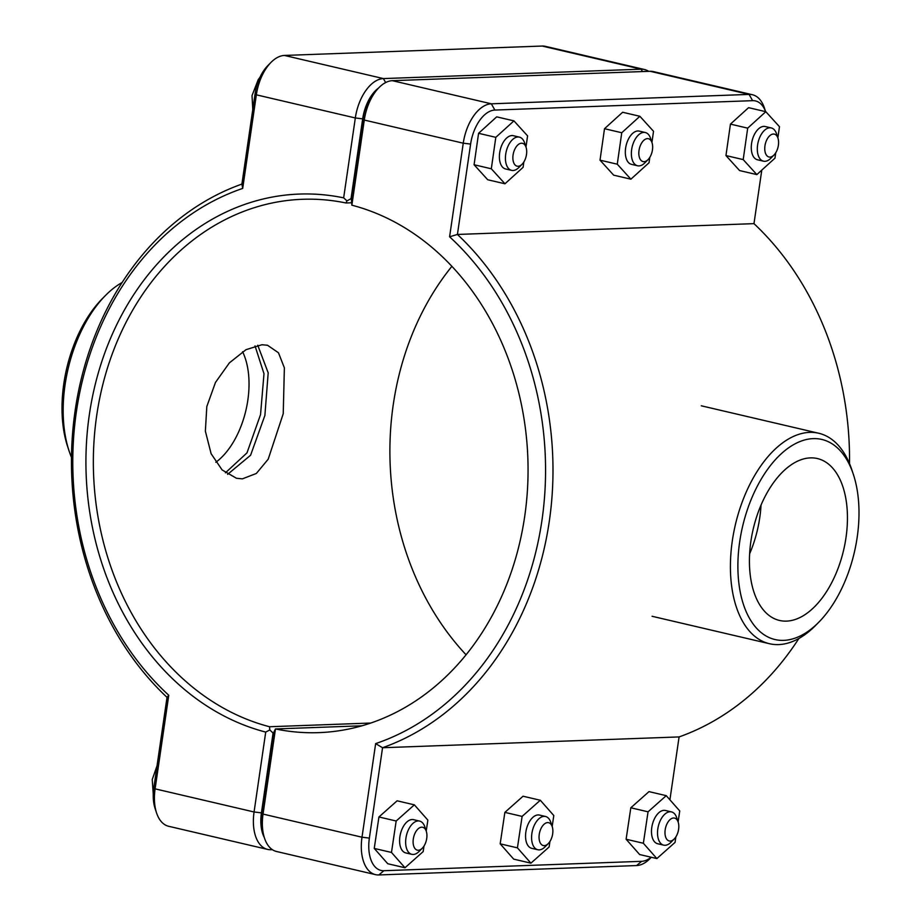 <?xml version="1.0" encoding="UTF-8"?>
<svg xmlns="http://www.w3.org/2000/svg" width="921" height="921" viewBox="0 0 921 921"><rect width="100%" height="100%" fill="white"/><g stroke="black" fill="none" stroke-linecap="round" stroke-linejoin="round"><path stroke-width="1.38" d="M225.426 472.818L246.989 452.879L260.539 414.588L263.993 373.742L255.025 345.893M261.944 344.742L267.539 345.26L278.476 352.789L284.37 367.836L283.231 413.725L268.207 459.176L256.349 473.475L242.384 478.851L236.444 478.264L222.122 469.94L211.116 453.708L205.371 431.178L206.811 406.541L215.479 382.422L229.398 362.851L246.022 349.669L261.944 344.742M422.336 848.172L419.078 851.465A17.073 9.532 -76.8 0 1 411.825 854.331A17.073 9.532 -76.8 0 1 406.161 836.798A17.073 9.532 -76.8 0 1 418.157 820.945A17.073 9.532 -76.8 0 1 419.596 821.083A17.073 9.532 -76.8 0 1 424.834 826.874L426.285 831.26A11.743 6.551 103.2 0 0 421.703 827.185A11.743 6.551 103.2 0 0 413.103 842.289A11.743 6.551 103.2 0 0 422.336 848.172A11.743 6.551 103.2 0 0 426.285 831.26M419.596 821.083L413.564 819.667A17.073 9.532 103.2 0 0 412.113 819.529A17.073 9.532 103.2 0 0 400.117 835.382A17.073 9.532 103.2 0 0 405.781 852.927L411.825 854.331M423.994 846.065L423.176 851.591L404.987 867.755L387.741 863.725L374.248 848.425L378.934 816.973L397.112 800.81L414.358 804.839L427.862 820.127L426.227 831.076M378.934 816.973L396.168 821.002L414.358 804.839M374.248 848.425L391.483 852.455L396.168 821.002M404.987 867.755L391.483 852.455M548.271 843.578L545.025 846.871A17.073 9.532 -76.8 0 1 537.76 849.738A17.073 9.532 -76.8 0 1 532.096 832.204A17.073 9.532 -76.8 0 1 544.092 816.351A17.073 9.532 -76.8 0 1 545.531 816.49A17.073 9.532 -76.8 0 1 550.77 822.28L552.232 826.667A11.743 6.551 103.2 0 0 547.638 822.591A11.743 6.551 103.2 0 0 539.05 837.696A11.743 6.551 103.2 0 0 548.271 843.578A11.743 6.551 103.2 0 0 552.232 826.667M545.531 816.49L539.499 815.073A17.073 9.532 103.2 0 0 538.06 814.935A17.073 9.532 103.2 0 0 526.064 830.788A17.073 9.532 103.2 0 0 531.728 848.333L537.76 849.738M549.941 841.472L549.112 846.998L530.922 863.161L513.688 859.132L500.184 843.832L504.869 812.38L523.059 796.216L540.305 800.245L553.797 815.546L552.163 826.482M504.869 812.38L522.115 816.409L540.305 800.245M500.184 843.832L517.429 847.861L522.115 816.409M530.922 863.161L517.429 847.861M526.064 147.302L524.613 142.905A17.073 9.532 103.2 0 0 519.375 137.114A17.073 9.532 103.2 0 0 506.205 151.574A17.073 9.532 103.2 0 0 511.604 170.362A17.073 9.532 103.2 0 0 513.043 170.5A17.073 9.532 103.2 0 0 518.857 167.495L522.115 164.203A11.743 6.551 -76.8 0 1 518.12 166.275A11.743 6.551 -76.8 0 1 514.459 150.008A11.743 6.551 -76.8 0 1 526.064 147.302A11.743 6.551 -76.8 0 1 522.115 164.203M511.604 170.362L505.56 168.957A17.073 9.532 -76.8 0 1 500.172 150.158A17.073 9.532 -76.8 0 1 513.342 135.698L519.375 137.114M504.961 183.786L487.716 179.756L474.085 164.744L491.319 168.785L504.961 183.786L523.093 167.334L523.853 161.969M474.085 164.744L478.575 133.303L495.809 137.333L491.319 168.785M478.575 133.303L496.695 116.852L513.941 120.881L495.809 137.333M525.983 147.049L527.583 135.882L513.941 120.881M652.01 142.709L650.548 138.311A17.073 9.532 103.2 0 0 645.31 132.52A17.073 9.532 103.2 0 0 632.14 146.98A17.073 9.532 103.2 0 0 637.539 165.768A17.073 9.532 103.2 0 0 638.978 165.907A17.073 9.532 103.2 0 0 644.804 162.902L648.062 159.609A11.743 6.551 -76.8 0 1 644.055 161.682A11.743 6.551 -76.8 0 1 640.406 145.414A11.743 6.551 -76.8 0 1 652.01 142.709A11.743 6.551 -76.8 0 1 648.062 159.609M637.539 165.768L631.507 164.364A17.073 9.532 -76.8 0 1 626.107 145.564A17.073 9.532 -76.8 0 1 639.278 131.116L645.31 132.52M630.897 179.192L613.662 175.163L600.02 160.162L617.266 164.191L630.897 179.192L649.029 162.741L649.8 157.376M600.02 160.162L604.51 128.71L621.756 132.739L617.266 164.191M604.51 128.71L622.642 112.258L639.888 116.288L621.756 132.739M651.93 142.456L653.519 131.289L639.888 116.288M674.218 838.985L670.96 842.278A17.073 9.532 -76.8 0 1 663.696 845.144A17.073 9.532 -76.8 0 1 658.031 827.611A17.073 9.532 -76.8 0 1 670.028 811.758A17.073 9.532 -76.8 0 1 671.478 811.896A17.073 9.532 -76.8 0 1 676.705 817.687L678.167 822.073A11.743 6.551 103.2 0 0 673.573 817.998A11.743 6.551 103.2 0 0 664.985 833.102A11.743 6.551 103.2 0 0 674.218 838.985A11.743 6.551 103.2 0 0 678.167 822.073M671.478 811.896L665.434 810.48A17.073 9.532 103.2 0 0 663.995 810.342A17.073 9.532 103.2 0 0 651.999 826.195A17.073 9.532 103.2 0 0 657.663 843.74L663.696 845.144M675.876 836.878L675.047 842.404L656.869 858.568L639.623 854.538L626.119 839.238L630.816 807.786L648.994 791.623L666.24 795.652L679.744 810.952L678.109 821.889M630.816 807.786L648.05 811.815L666.24 795.652M626.119 839.238L643.365 843.268L648.05 811.815M656.869 858.568L643.365 843.268M777.946 138.115L776.495 133.718A17.073 9.532 103.2 0 0 771.257 127.927A17.073 9.532 103.2 0 0 758.087 142.387A17.073 9.532 103.2 0 0 763.486 161.187A17.073 9.532 103.2 0 0 764.925 161.313A17.073 9.532 103.2 0 0 770.739 158.308L773.997 155.016A11.743 6.551 -76.8 0 1 769.991 157.088A11.743 6.551 -76.8 0 1 766.341 140.821A11.743 6.551 -76.8 0 1 777.946 138.115A11.743 6.551 -76.8 0 1 773.997 155.016M763.486 161.187L757.442 159.77A17.073 9.532 -76.8 0 1 752.054 140.971A17.073 9.532 -76.8 0 1 765.224 126.522L771.257 127.927M756.843 174.599L739.598 170.569L725.955 155.568L743.201 159.598L756.843 174.599L774.975 158.147L775.735 152.782M725.955 155.568L730.445 124.116L747.691 128.146L743.201 159.598M730.445 124.116L748.577 107.665L765.823 111.694L747.691 128.146M777.865 137.862L779.465 126.695L765.823 111.694M264.269 837.454A33.939 18.95 -76.8 0 1 261.426 812.875L273.077 733.035L269.795 729.95L265.72 732.091L254.069 811.977A39.269 21.931 103.2 0 0 267.585 849.404A39.269 21.931 103.2 0 0 270.901 849.715L272.363 849.669M451.889 266.33A266.791 218.807 -92.1 0 0 466.061 654.785M267.585 849.404L168.624 826.275A39.269 21.931 -76.8 0 1 156.57 812.955A39.269 21.931 -76.8 0 1 155.108 788.848L168.762 695.251A288.135 236.317 87.9 0 1 76.408 411.606A288.135 236.317 87.9 0 1 242.695 188.425L256.349 94.828A39.269 21.931 -76.8 0 1 271.039 62.363A39.269 21.931 -76.8 0 1 284.428 55.444L542.17 46.05A39.269 21.931 -76.8 0 1 545.485 46.361L644.447 69.501A39.269 21.931 103.2 0 0 641.131 69.179L383.401 78.584A39.269 21.931 103.2 0 0 355.322 117.957L343.66 197.854A272.132 223.193 -92.1 0 0 89.349 414.634A272.132 223.193 -92.1 0 0 265.72 732.091M269.795 729.95L269.542 726.738A266.791 218.807 87.9 0 1 93.977 441.815A266.791 218.807 87.9 0 1 302.502 199.293A266.791 218.807 87.9 0 1 345.951 202.977L346.975 200.882L351.028 198.694L362.678 118.855A33.939 18.95 -76.8 0 1 378.439 88.14M343.66 197.854L346.975 200.882M648.637 71.331A39.269 21.931 103.2 0 0 644.447 69.501M345.951 202.977L351.684 202.77M370.749 723.043L269.542 726.738M168.762 695.251L167.023 697.358L153.842 787.731A33.939 18.95 103.2 0 0 155.119 808.557L156.57 812.955M242.695 188.425L241.912 184.073A293.477 240.692 -92.1 0 0 75.154 410.49A293.477 240.692 -92.1 0 0 167.023 697.358M271.039 62.363L267.792 65.656A33.939 18.95 103.2 0 0 255.094 93.7L241.912 184.073M351.868 205.187L364.279 120.052A39.269 21.931 -76.8 0 1 378.98 87.599L375.722 90.88A33.939 18.95 103.2 0 0 363.024 118.936L351.373 198.775L351.868 205.187A266.791 218.807 87.9 0 1 527.434 490.11A266.791 218.807 87.9 0 1 318.896 732.632A266.791 218.807 87.9 0 1 275.46 728.948L273.422 733.116L261.771 812.955A33.939 18.95 103.2 0 0 263.049 833.793L264.511 838.179A39.269 21.931 -76.8 0 1 263.038 814.083L275.46 728.948L361.965 725.794M765.616 111.648L764.43 108.045A39.269 21.931 103.2 0 0 752.376 94.725A39.269 21.931 103.2 0 0 749.072 94.414L491.33 103.808A39.269 21.931 103.2 0 0 463.251 143.192L449.598 236.789A288.135 236.317 87.9 0 1 541.939 520.423A288.135 236.317 87.9 0 1 375.653 743.615L361.999 837.212A39.269 21.931 103.2 0 0 375.515 874.639L276.553 851.499A39.269 21.931 -76.8 0 1 264.511 838.179M375.515 874.639A39.269 21.931 103.2 0 0 378.83 874.95L636.572 865.556A39.269 21.931 103.2 0 0 649.961 858.637L651.308 857.267M378.98 87.599A39.269 21.931 -76.8 0 1 392.358 80.68L650.099 71.285A39.269 21.931 -76.8 0 1 653.415 71.596L752.376 94.725M761.782 170.109L753.977 223.642A293.477 240.692 87.9 0 1 849.519 463.597M798.875 638.495A293.477 240.692 87.9 0 1 679.088 736.927L669.912 799.819M449.598 236.789L457.426 234.452L470.608 144.079A33.939 18.95 -76.8 0 1 494.876 110.059L752.618 100.665A33.939 18.95 -76.8 0 1 765.604 111.637M375.653 743.615L382.549 747.737A293.477 240.692 -92.1 0 0 549.296 521.321A293.477 240.692 -92.1 0 0 457.426 234.452L753.977 223.642M651.147 857.232A33.939 18.95 -76.8 0 1 641.649 861.319L383.907 870.713A33.939 18.95 -76.8 0 1 369.367 838.11L382.549 747.737L679.088 736.927M813.151 438.626A102.738 57.367 -76.8 0 1 853.33 474.292A102.738 57.367 -76.8 0 1 818.734 622.274A102.738 57.367 -76.8 0 1 737.951 570.744A102.738 57.367 -76.8 0 1 813.151 438.626M786.534 621.122A83.132 46.418 -76.8 0 1 779.511 620.455A83.132 46.418 -76.8 0 1 753.24 528.93A83.132 46.418 -76.8 0 1 817.364 458.543A83.132 46.418 -76.8 0 1 844.937 543.92A83.132 46.418 -76.8 0 1 786.534 621.122M853.33 474.292L851.867 469.894A108.079 60.349 103.2 0 0 818.723 433.25A108.079 60.349 103.2 0 0 809.605 432.375A108.079 60.349 103.2 0 0 733.68 532.729A108.079 60.349 103.2 0 0 769.53 643.733A108.079 60.349 103.2 0 0 815.488 625.566L818.734 622.274M761.034 505.042A83.132 46.418 -76.8 0 1 749.636 553.797M105.512 295.434L102.266 298.726A102.738 57.367 103.2 0 0 67.67 446.708L69.133 451.106A108.079 60.349 -76.8 0 1 105.512 295.434A108.079 60.349 -76.8 0 1 122.125 282.505M71.481 457.403A108.079 60.349 -76.8 0 1 69.133 451.106M215.813 462.273A68.304 38.141 103.2 0 0 242.591 351.718M257.742 345.237L268.184 372.832L264.891 415.44L250.593 455.239L227.602 474.373M271.614 849.127L270.901 849.715M261.426 812.875L254.069 811.977L155.108 788.848L153.842 787.731M255.094 93.7L256.349 94.828L355.322 117.957L362.678 118.855M385.646 82.556L383.401 78.584L284.428 55.444M642.478 71.562L641.131 69.179L542.17 46.05M261.771 812.955L263.038 814.083L361.999 837.212L369.367 838.11M363.024 118.936L364.279 120.052L463.251 143.192L470.608 144.079M650.099 71.285L749.072 94.414L752.618 100.665M494.876 110.059L491.33 103.808L392.358 80.68M641.649 861.319L636.572 865.556M383.907 870.713L378.83 874.95M153.266 794.409L152.241 779.546L157.054 765.731M252.78 109.564L252.032 95.577L258.271 79.54L259.86 77.514M652.068 616.276L769.53 643.733M701.272 405.793L818.723 433.25"/></g></svg>
